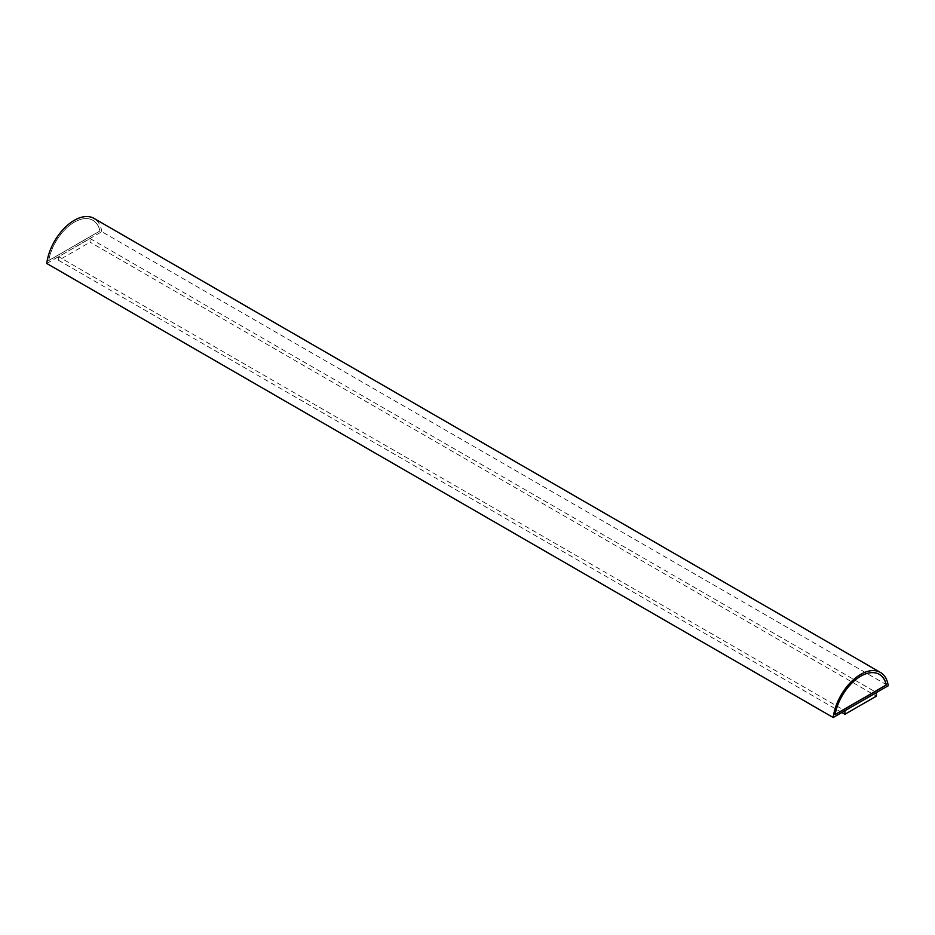 <?xml version="1.0" encoding="UTF-8"?>
<svg xmlns="http://www.w3.org/2000/svg" width="935" height="935" viewBox="0 0 935 935"><rect width="100%" height="100%" fill="white"/><g stroke="black" fill="none" stroke-linecap="round" stroke-linejoin="round"><path stroke-width="0.7" stroke-dasharray="4.67 3.51" d="M46.75 263.471L101.798 231.681L888.25 685.741M90.087 238.542L876.375 692.508L844.913 710.67L58.624 256.704L90.087 238.542L90.087 242.177L876.375 696.143M101.798 231.681A39.387 22.744 120 0 0 93.968 218.381M841.851 712.528L58.624 260.339L90.087 242.177M58.624 260.339L58.624 256.704M48.655 260.561L99.905 230.968A37.166 21.458 120 0 0 92.857 220.309A37.166 21.458 120 0 0 66.993 227.544A37.166 21.458 120 0 0 48.655 260.561L48.725 260.608A37.166 21.458 -60 0 1 67.075 227.591A37.166 21.458 -60 0 1 92.939 220.356A37.166 21.458 -60 0 1 99.975 231.015L48.725 260.608M835.119 714.504L835.025 714.562A37.166 21.458 -60 0 1 853.363 681.557A37.166 21.458 -60 0 1 879.227 674.322A37.166 21.458 -60 0 1 879.262 674.345"/><path stroke-width="1.4" d="M833.202 717.519L888.25 685.741A39.387 22.744 120 0 0 880.419 672.44A39.387 22.744 120 0 0 852.065 680.972A39.387 22.744 120 0 0 833.202 717.519L46.75 263.471A39.387 22.744 120 0 1 65.625 226.924A39.387 22.744 120 0 1 93.968 218.381L880.419 672.44M841.851 712.528L844.913 714.293L876.375 696.143L876.375 692.59M835.095 714.609L886.345 685.016A37.166 21.458 120 0 0 879.309 674.357A37.166 21.458 120 0 0 853.445 681.592A37.166 21.458 120 0 0 835.095 714.609M879.262 674.345A37.166 21.458 -60 0 1 886.275 684.969L835.119 714.504M844.913 714.293L844.913 710.752"/></g></svg>
